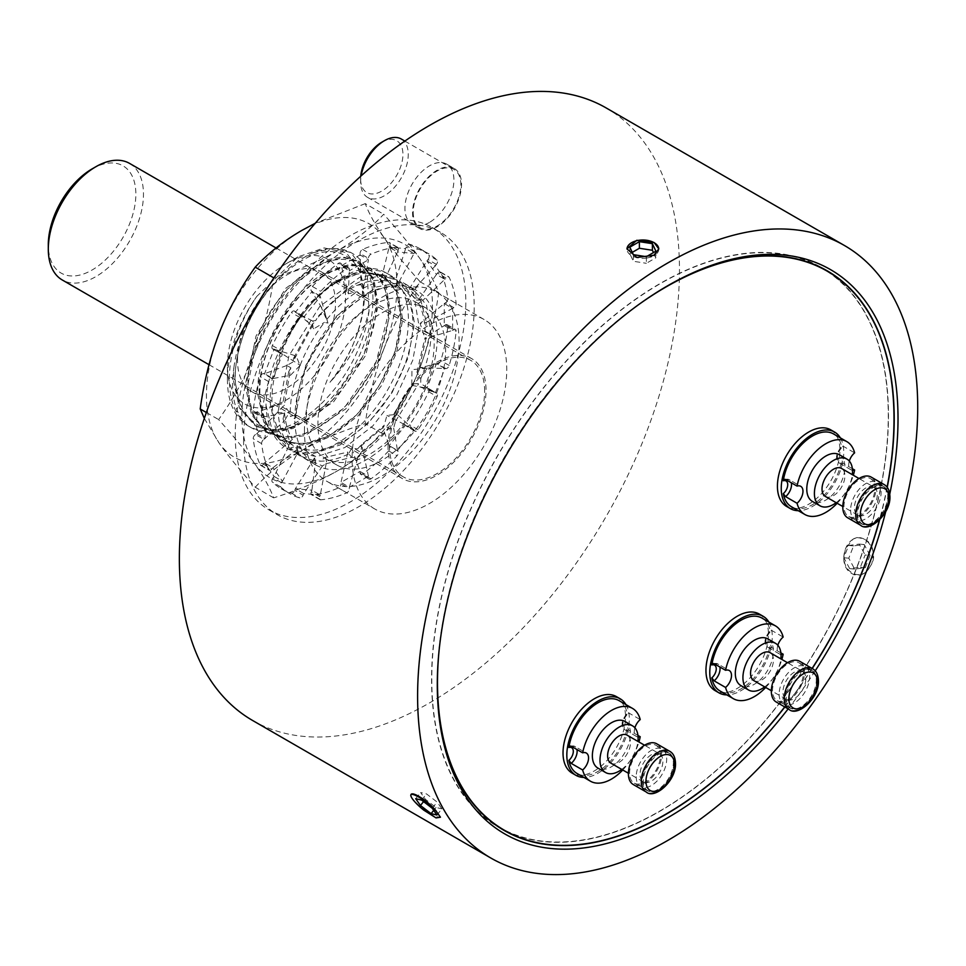 <?xml version="1.0" encoding="UTF-8"?>
<svg xmlns="http://www.w3.org/2000/svg" width="966" height="966" viewBox="0 0 966 966"><rect width="100%" height="100%" fill="white"/><g stroke="black" fill="none" stroke-linecap="round" stroke-linejoin="round"><path stroke-width="0.72" stroke-dasharray="4.83 3.62" d="M227.433 365.788A83.499 48.203 -60 0 1 286.479 263.525A83.499 48.203 -60 0 1 345.526 297.613A83.499 48.203 -60 0 1 286.479 399.876A83.499 48.203 -60 0 1 227.433 365.788L227.433 379.88A100.754 58.165 -60 0 1 256.787 296.381C226.442 340.008 219.898 400.033 244.096 422.142A100.754 58.165 120 0 0 251.353 427.757A100.754 58.165 120 0 0 352.095 369.592A100.754 58.165 120 0 0 352.095 253.249A100.754 58.165 120 0 0 312.863 252.826C293.567 261.895 276.469 277.435 261.569 299.448C243.782 326.58 234.907 353.822 234.943 381.184L240.932 408.92L256.57 426.477L273.318 431.319L292.843 428.542L333.62 401.808L365.571 355.5L378.274 305.473L373.806 278.619L359.702 261.931L344.101 257.753L325.723 261.194L287.216 289.245L257.56 336.868L247.151 388.223L253.128 415.96L268.765 433.517L285.501 438.359L305.039 435.581L345.816 408.847L377.766 362.54L390.469 312.513L386.002 285.658L371.898 268.983L352.783 264.877L330.13 271.712C292.734 289.764 257.161 350.67 259.347 395.263L265.324 423.011L280.961 440.556L303.988 445.326L331 436.632L358.024 415.887L381.039 386.303L396.676 352.457L402.665 319.553L398.209 292.698L384.094 276.022L361.477 272.291L334.695 283.231C353.532 270.758 370.473 267.232 385.531 272.641A100.754 58.165 -60 0 1 387.547 273.716A100.754 58.165 -60 0 1 387.547 390.059A100.754 58.165 -60 0 1 286.793 448.224A100.754 58.165 -60 0 1 265.988 405.309C266.471 382.657 273.354 359.75 286.636 336.566A97.035 56.016 -60 0 1 334.695 283.231M237.491 359.98A69.274 39.992 -60 0 1 267.727 290.271A69.274 39.992 -60 0 1 321.11 271.712A69.274 39.992 -60 0 1 335.456 303.421A69.274 39.992 -60 0 1 305.22 373.13A69.274 39.992 -60 0 1 251.836 391.689A69.274 39.992 -60 0 1 237.491 359.98M312.863 252.826L333.451 248.19L350.875 252.549L367.346 274.73L369.036 310.98C362.516 337.339 349.487 361.103 329.961 382.282C351.322 355.198 362.83 326.979 364.496 297.613L360.185 270.094L346.009 252.585L324.129 247.9L297.902 256.932L256.787 296.381M286.636 336.566L308.118 304.652L334.139 281.698L360.403 271.337L382.56 275.129L396.664 291.804L401.132 318.671L395.142 351.564L379.505 385.41L356.49 414.994L329.466 435.751L302.443 444.432L279.428 439.675L263.79 422.118L257.801 394.37C255.628 349.789 291.189 288.882 328.597 270.83L351.25 263.984L370.352 268.089L384.468 284.765L388.924 311.632L376.221 361.658L344.282 407.966L303.493 434.7L283.968 437.477L267.232 432.635L251.595 415.066L245.606 387.33L256.026 335.987L285.682 288.363L324.178 260.301L342.568 256.859L358.157 261.049L372.272 277.725L376.728 304.592L364.025 354.607L332.087 400.926L291.309 427.648L271.784 430.438L255.036 425.595L239.399 408.026L233.41 380.29L233.917 367.515C230.343 391.001 233.736 409.21 244.096 422.142M329.961 382.282C368.915 336.554 375.351 266.761 343.184 254.746C312.32 238.119 254.022 288.931 239.846 346.939C223.025 403.583 254.312 445.048 298.796 424.002C344.246 406.445 385.675 330.843 374.76 288.943C367.382 245.521 314.638 250.713 279.186 299.303C240.932 346.939 236.67 421.067 272.992 433.444C306.113 449.613 364.52 402.242 381.787 347.168C402.701 290.198 372.659 248.407 329.261 272.859C293.567 290.162 259.274 347.434 259.878 390.928C258.345 437.018 294.497 457.498 333.62 432.72C372.84 410.453 405.43 348.992 400.202 309.796C397.171 268.983 357.625 260.651 321.763 293.676C286.588 323.562 263.295 385.011 274.948 420.331C284.91 458.669 329.841 460.154 366.331 423.917C403.583 389.66 423.386 326.713 407.193 298.011C393.017 267.051 346.939 277.991 315.64 320.615L312.622 320.978L313.926 322.91L292.807 362.093L286.733 365.522L290.838 367.744L284.27 405.213L278.136 411.383L288.919 355.802L319.746 306.391L359.763 277.278L378.877 273.716L395.094 278.075L387.547 273.716M204.333 418.411L219.197 443.165A134.769 77.811 -60 0 1 219.197 333.137A134.769 77.811 120 0 1 301.718 230.476A134.769 77.811 120 0 1 384.251 237.841A134.769 77.811 -60 0 1 384.251 347.881C393.283 324.878 405.285 302.877 420.27 281.891L438.697 292.529C434.845 282.314 428.518 270.903 419.703 258.308A134.769 77.811 120 0 0 337.17 250.931C319.203 261.218 298.023 270.166 273.644 277.785C269.792 305.401 263.464 330.674 254.65 353.604C245.618 376.607 233.615 398.596 218.63 419.582C233.687 436.282 245.702 450.965 254.65 463.632A134.769 77.811 120 0 0 337.17 471.01A134.769 77.811 120 0 0 419.703 368.348A134.769 77.811 120 0 0 419.703 258.308C410.671 245.533 398.668 230.85 383.683 214.259C370.376 228.411 354.872 240.643 337.17 250.931A134.769 77.811 120 0 0 254.65 353.604A134.769 77.811 120 0 0 254.65 463.632C263.501 476.31 269.84 487.721 273.644 497.852C298.168 490.173 319.348 481.225 337.17 471.01C354.981 460.637 370.485 448.405 383.683 434.326C398.741 413.194 410.755 391.206 419.703 368.348C428.554 345.248 434.893 319.975 438.697 292.529M273.644 497.852L255.217 487.214C240.232 470.623 228.23 455.94 219.197 443.165A134.769 77.811 120 0 0 301.718 450.542A134.769 77.811 120 0 0 384.251 347.881C375.436 370.811 369.097 396.084 365.257 423.688L383.683 434.326M233.917 367.515A97.035 56.016 -60 0 1 261.569 299.448M206.362 412.506L218.63 419.582M255.217 487.214C268.524 473.062 284.016 460.83 301.718 450.542C319.698 440.267 340.877 431.307 365.257 423.688M420.27 281.891C405.201 265.203 393.198 250.52 384.251 237.841C375.388 225.163 369.06 213.752 365.257 203.621L383.683 214.259M365.257 203.621L315.266 223.243M385.531 272.641C345.333 248.105 265.759 336.748 270.432 404.694L276.614 433.493L292.819 451.702L316.691 456.628L344.717 447.596L372.743 426.03L396.615 395.299L412.82 360.125L419.015 325.953L414.354 298.047L399.67 280.72L384.577 276.409L381.546 278.123L382.512 276.348C372.864 276.397 362.6 279.633 351.721 286.045L347.011 290.718L346.83 289.16L318.647 315.677L315.64 320.615M265.988 405.309L272.629 432.043L288.242 449.057L312.115 453.984L340.141 444.952L368.167 423.386L392.051 392.655L408.256 357.492L414.438 323.32L409.777 295.403L395.094 278.075M349.366 269.333L349.366 270.782L368.432 259.782L368.432 258.333A3.236 1.872 -60 0 1 370.992 254.227A138.609 80.021 -60 0 1 397.05 247.248A3.236 1.872 -60 0 1 397.775 247.393A3.236 1.872 -60 0 1 398.137 250.363L397.509 251.981L414.016 253.466L414.643 251.836A3.236 1.872 -60 0 1 418.012 249.119A138.609 80.021 -60 0 1 428.204 253.478A138.609 80.021 -60 0 1 437.079 260.132A3.236 1.872 -60 0 1 436.403 264.394L435.316 265.759L441.812 275.008L444.843 279.307L445.93 277.954A3.236 1.872 -60 0 1 448.683 276.783A3.236 1.872 -60 0 1 449.178 277.339A138.609 80.021 -60 0 1 456.157 303.396A3.236 1.872 -60 0 1 453.887 307.671L445.507 302.829L444.251 303.553L444.251 325.566L452.631 330.408L453.887 329.672A3.236 1.872 -60 0 1 455.505 329.515A3.236 1.872 -60 0 1 456.157 331.338A138.609 80.021 -60 0 1 449.178 365.45A3.236 1.872 -60 0 1 445.93 368.589L444.843 368.481L438.335 385.241L435.316 393.041L436.403 393.15A3.236 1.872 -60 0 1 436.874 393.295A3.236 1.872 -60 0 1 437.079 396.628A138.609 80.021 -60 0 1 418.012 429.665A3.236 1.872 -60 0 1 415.006 431.162A3.236 1.872 -60 0 1 414.643 430.824L414.016 429.93L397.509 450.458L398.137 451.351A3.236 1.872 -60 0 1 397.05 455.735A138.609 80.021 -60 0 1 370.992 478.834A3.236 1.872 -60 0 1 369.097 479.184A3.236 1.872 -60 0 1 368.432 477.699L368.432 476.25L349.366 487.25L349.366 488.699A3.236 1.872 -60 0 1 346.806 492.805A138.609 80.021 -60 0 1 320.748 499.784A3.236 1.872 -60 0 1 320.024 499.639A3.236 1.872 -60 0 1 319.661 496.669L320.289 495.051L303.783 493.566L303.155 495.196A3.236 1.872 -60 0 1 299.786 497.913A138.609 80.021 -60 0 1 289.595 493.554A138.609 80.021 -60 0 1 280.72 486.9A3.236 1.872 -60 0 1 281.396 482.638L282.495 481.273L272.955 467.725L271.869 469.078A3.236 1.872 -60 0 1 269.116 470.249A3.236 1.872 -60 0 1 268.62 469.693A138.609 80.021 -60 0 1 261.641 443.635A3.236 1.872 -60 0 1 263.911 439.361L255.519 434.519L256.775 433.794L265.167 438.636L265.167 416.624L263.911 417.36A3.236 1.872 -60 0 1 262.293 417.517A3.236 1.872 -60 0 1 261.641 415.694A138.609 80.021 -60 0 1 268.62 381.582A3.236 1.872 -60 0 1 271.869 378.443L272.955 378.539L282.495 353.979L281.396 353.882A3.236 1.872 -60 0 1 280.925 353.737A3.236 1.872 -60 0 1 280.72 350.404A138.609 80.021 -60 0 1 299.786 317.367A3.236 1.872 -60 0 1 302.793 315.87A3.236 1.872 -60 0 1 303.155 316.208L303.783 317.102L320.289 296.574L319.661 295.681A3.236 1.872 -60 0 1 320.748 291.297A138.609 80.021 -60 0 1 346.806 268.198A3.236 1.872 -60 0 1 348.702 267.848A3.236 1.872 -60 0 1 349.366 269.333L340.986 264.491L348.315 293.797L357.251 291.72L362.19 296.007C326.75 315.592 294.497 372.997 296.502 415.175L290.247 416.141C289.957 400.129 293.229 383.248 300.064 365.486L296.139 355.983L293.543 358.314L292.807 362.093M453.887 307.671L452.631 308.396L452.631 330.408L424.702 338.861L426.187 337.677L424.847 337.979L420.113 323.453L426.332 322.366L424.98 330.94C424.847 319.963 422.673 310.762 418.483 303.348L420.56 299.448L418.918 299.375L409.186 289.088L413.279 290.09L415.561 292.01L416.346 300.04C411.118 292.879 404.15 288.701 395.444 287.494L397.074 281.372L395.577 279.874L384.577 276.409M426.187 337.677L419.256 368.082L416.974 372.248L420.778 378.732L420.741 383.526L412.071 383.888L411.782 385.337L411.975 369.676L428.264 368.034L419.111 367.78M445.93 368.589L436.451 363.651L419.256 368.082M412.096 385.277L394.043 413.581L395.492 421.285L393.669 428.071L389.419 428.361L383.828 425.62L382.741 427.407L383.768 426.887L386.931 415.404L394.068 414.631M383.768 426.887L357.625 448.888L361.513 444.601L383.828 425.62M368.432 477.699L360.04 472.857L360.04 471.408L340.986 482.408L347.869 452.052L348.424 454.02L351.709 448.357L357.625 448.888M348.424 454.02C338.366 458.886 328.802 461.277 319.746 461.18L325.313 457.389L347.869 452.052M319.661 496.669L311.269 491.827L311.897 490.209L295.391 488.724L315.399 456.411L314.022 460.746L315.749 459.707L319.746 461.18M314.022 460.746L300.438 456.097L290.681 447.934L297.117 445.773L315.399 456.411M281.396 482.638L273.016 477.796L274.103 476.431L264.575 462.883L292.384 439.433L288.629 445.338L288.677 446.437L290.681 447.934M288.629 445.338C282.531 436.837 279.053 425.946 278.208 412.663L284.547 412.868L283.062 418.821L284.572 420.693L289.293 412.313L284.27 405.213M278.136 411.383L278.208 412.663M397.074 281.372L407.29 285.115L415.561 292.01M420.56 299.448L426.489 322.692M426.332 322.366L452.631 308.396L444.251 303.553L420.113 323.453M437.538 363.747A3.236 1.872 120 0 0 440.798 360.608A138.609 80.021 120 0 0 447.777 326.496A3.236 1.872 120 0 0 447.125 324.673A3.236 1.872 120 0 0 445.507 324.842L424.847 337.979M283.062 418.821L289.957 442.79L290.078 441.039M297.117 445.773L297.637 452.969L297.443 449.142L289.957 442.79M297.105 452.595L305.014 458.741L315.097 462.726L314.107 458.608M325.313 457.389L326.58 461.362L325.747 463.825L322.475 465.95L315.097 462.726M325.747 463.825L351.527 457.353L347.784 452.366M361.513 444.601L361.139 452.197L357.698 458.234L351.527 457.353M361.139 452.197L389.419 428.361M395.492 421.285L418.52 383.973M420.778 378.732C426.767 364.085 430.184 350.066 431.053 336.663M424.98 330.94L431.138 334.912L431.669 336.542M431.138 334.912L426.549 305.099L411.866 287.759L395.649 283.4L376.535 286.962L336.518 316.075L305.691 365.486L294.823 418.785A100.754 58.165 120 0 0 315.689 464.912A100.754 58.165 120 0 0 393.331 437.912A100.754 58.165 120 0 0 437.308 336.518A100.754 58.165 -60 0 0 416.443 290.404L411.866 287.759M296.502 415.175L294.823 418.785L290.247 416.141M290.838 367.744L288.749 371.681L290.5 375.243L300.064 365.486M288.749 371.681L282.748 403.812M277.749 412.071L256.775 433.794L256.775 411.782L265.167 416.624L289.293 412.313M263.911 439.361L284.572 420.693M271.869 378.443L263.489 373.6A3.236 1.872 120 0 0 260.24 376.74A138.609 80.021 120 0 0 253.249 410.852A3.236 1.872 120 0 0 253.901 412.675A3.236 1.872 120 0 0 255.519 412.518L283.074 403.353M243.589 440.085A163.061 94.149 120 0 0 277.363 514.733A163.061 94.149 120 0 0 403.027 471.046A163.061 94.149 120 0 0 474.209 306.947A163.061 94.149 120 0 0 440.436 232.299A163.061 94.149 120 0 0 314.771 275.986A163.061 94.149 120 0 0 243.589 440.085M235.209 435.243A163.061 94.149 120 0 0 268.983 509.891A163.061 94.149 120 0 0 394.635 466.204A163.061 94.149 120 0 0 465.817 302.104A163.061 94.149 120 0 0 432.043 227.457A163.061 94.149 120 0 0 306.391 271.144A163.061 94.149 120 0 0 235.209 435.243M414.643 430.824L406.263 425.982A3.236 1.872 120 0 0 406.626 426.32A3.236 1.872 120 0 0 409.62 424.823A138.609 80.021 120 0 0 428.699 391.785A3.236 1.872 120 0 0 428.481 388.453A3.236 1.872 120 0 0 428.01 388.308L436.403 393.15M406.263 425.982L405.635 425.088L389.129 445.616L398.137 451.351M360.04 472.857A3.236 1.872 120 0 0 360.716 474.342A3.236 1.872 120 0 0 362.612 473.992A138.609 80.021 120 0 0 388.67 450.893A3.236 1.872 120 0 0 389.757 446.509M357.698 458.234L349.366 487.25L340.986 482.408L340.986 483.857L349.366 488.699M311.269 491.827A3.236 1.872 120 0 0 311.632 494.797A3.236 1.872 120 0 0 312.356 494.942A138.609 80.021 120 0 0 338.414 487.963A3.236 1.872 120 0 0 340.986 483.857M322.475 465.95L303.783 493.566L295.391 488.724L294.763 490.354L303.155 495.196M273.016 477.796A3.236 1.872 120 0 0 272.34 482.058A138.609 80.021 120 0 0 281.215 488.711A138.609 80.021 120 0 0 291.406 493.071A3.236 1.872 120 0 0 294.763 490.354M297.443 449.142L272.955 467.725L264.575 462.883L263.489 464.235L271.869 469.078M255.519 434.519A3.236 1.872 120 0 0 253.249 438.793A138.609 80.021 120 0 0 260.24 464.851A3.236 1.872 120 0 0 260.723 465.407A3.236 1.872 120 0 0 263.489 464.235M263.489 373.6L264.575 373.709L267.606 365.897L274.103 349.149L273.016 349.04L281.396 353.882M303.155 316.208L294.763 311.366A3.236 1.872 120 0 0 294.401 311.04A3.236 1.872 120 0 0 291.406 312.525A138.609 80.021 120 0 0 272.34 345.562A3.236 1.872 120 0 0 272.545 348.895A3.236 1.872 120 0 0 273.016 349.04M294.763 311.366L295.391 312.26L300.643 305.739L311.897 291.732L311.269 290.838L319.661 295.681M340.986 264.491A3.236 1.872 120 0 0 340.31 263.006A3.236 1.872 120 0 0 338.414 263.356A138.609 80.021 120 0 0 312.356 286.455A3.236 1.872 120 0 0 311.269 290.838M348.315 293.797L349.366 270.782L340.986 265.94L360.04 254.939L360.04 253.49L368.432 258.333M398.137 250.363L389.757 245.521A3.236 1.872 120 0 0 389.395 242.551A3.236 1.872 120 0 0 388.67 242.406A138.609 80.021 120 0 0 362.612 249.385A3.236 1.872 120 0 0 360.04 253.49M389.757 245.521L389.129 247.151L405.635 248.624L406.263 246.994L414.643 251.836M436.403 264.394L428.01 259.564A3.236 1.872 120 0 0 428.699 255.29A138.609 80.021 120 0 0 419.812 248.636A138.609 80.021 120 0 0 409.62 244.277A3.236 1.872 120 0 0 406.263 246.994M428.01 259.564L426.924 260.917L436.451 274.465L437.538 273.112L445.93 277.954M445.507 302.829A3.236 1.872 120 0 0 447.777 298.554A138.609 80.021 120 0 0 440.798 272.497A3.236 1.872 120 0 0 440.303 271.941A3.236 1.872 120 0 0 437.538 273.112M428.264 368.034L444.843 368.481L436.451 363.651L426.924 388.211L428.01 388.308M406.988 425.861L414.016 429.93L395.142 412.482M404.259 424.376L386.931 415.404M393.669 428.071L397.509 450.458L389.129 445.616L382.741 427.407M351.709 448.357L360.04 471.408L368.432 476.25L361.61 444.698M315.749 459.707L311.897 490.209L320.289 495.051L326.58 461.362M288.677 446.437L274.103 476.431L282.495 481.273L297.637 452.969M284.547 412.868C285.393 423.289 288.001 432.152 292.384 439.433M394.043 413.581L412.071 383.888M419.739 386.847L433.963 392.268L426.924 388.211L411.782 385.337M433.963 392.268L420.741 383.526M416.974 372.248L424.702 338.861M286.733 365.522L264.575 373.709L272.955 378.539L290.5 375.243M281.142 353.206L274.103 349.149L296.139 355.983M300.172 365.22C306.27 349.68 314.361 335.407 324.431 322.39L327.957 323.067L324.697 312.549L318.647 315.677M313.926 322.91L312.272 324.117L313.829 328.79L324.431 322.39M312.272 324.117L293.543 358.314M312.622 320.978L295.391 312.26L303.783 317.102L313.829 328.79M320.579 305.86L327.619 321.907L320.289 296.574L311.897 291.732L324.697 312.549M326.834 319.372C336.373 307.743 346.516 298.53 357.251 291.72M362.19 296.007L368.432 259.782L360.04 254.939L361.091 284.692L351.721 286.045M362.395 295.837L362.54 288.641L361.091 284.692M362.54 288.641C372.369 283.364 381.642 280.732 390.373 280.756L393.452 287.288C383.84 286.624 373.48 289.498 362.347 295.91M382.512 276.348L384.722 279.633L390.373 280.756M381.546 278.123L389.129 247.151L397.509 251.981L384.722 279.633M393.452 287.288L396.954 285.827L414.016 253.466L405.635 248.624L395.577 279.874M396.954 285.827L395.444 287.494M416.346 300.04L422.903 300.305L418.483 303.348M418.918 299.375L436.451 274.465L444.843 279.307L422.903 300.305M409.186 289.088L426.924 260.917L435.316 265.759L413.279 290.09M283.787 354.824L300.354 365.414M327.619 321.907L327.957 323.067M294.823 418.785A100.754 58.165 -60 0 1 338.8 317.391A100.754 58.165 -60 0 1 416.443 290.404M306.488 416.974A90.297 52.128 -60 0 1 345.9 326.11A90.297 52.128 -60 0 1 415.477 301.923A90.297 52.128 -60 0 1 434.181 343.256A90.297 52.128 120 0 1 394.768 434.12A90.297 52.128 120 0 1 325.192 458.319A90.297 52.128 120 0 1 306.488 416.974M426.912 308.528A90.297 52.128 -60 0 0 357.335 332.715A90.297 52.128 -60 0 0 317.923 423.579A90.297 52.128 120 0 0 336.627 464.912A90.297 52.128 120 0 0 406.203 440.725A90.297 52.128 120 0 0 445.616 349.861A90.297 52.128 -60 0 0 426.912 308.528L415.477 301.923M304.435 431.367A109.375 63.152 -60 0 1 352.167 321.304A109.375 63.152 -60 0 1 436.463 291.998A109.375 63.152 -60 0 1 459.116 342.073A109.375 63.152 -60 0 1 411.371 452.136A109.375 63.152 -60 0 1 327.088 481.442A109.375 63.152 -60 0 1 304.435 431.367M374.723 508.949A109.375 63.152 120 0 1 352.071 458.886A109.375 63.152 -60 0 1 399.815 348.811A109.375 63.152 -60 0 1 484.099 319.505A109.375 63.152 -60 0 1 506.752 369.58A109.375 63.152 120 0 1 459.019 479.643A109.375 63.152 120 0 1 374.723 508.949L327.088 481.442M252.609 720.479A353.628 204.164 120 0 0 525.106 625.739A353.628 204.164 120 0 0 679.472 269.864A353.628 204.164 -60 0 0 606.225 107.975M429.411 222.434A34.631 19.996 -60 0 1 412.096 224.148A34.631 19.996 -60 0 1 406.795 196.4A34.631 19.996 -60 0 1 429.411 165.874A34.631 19.996 -60 0 1 446.739 164.16A34.631 19.996 -60 0 1 452.04 191.92A34.631 19.996 -60 0 1 429.411 222.434M410.948 796.165L412.41 798.822L420.101 806.743L434.688 816.596L440.424 817.164M869.376 567.803C861.455 581.641 842.714 574.818 843.825 556.79L845.516 548.773L852.93 539.221C865.379 531.904 878.565 551.188 871.743 563.927L869.062 568.274C861.237 581.665 841.978 572.681 844.043 554.713A19.67 15.516 95.1 0 1 845.516 548.773A19.67 15.516 95.1 0 1 856.878 537.579C870.813 538.883 875.776 547.662 871.743 563.927L869.062 568.274M889.771 494.073A325.784 188.092 -60 0 1 885.713 511.642M815.195 670.863A325.784 188.092 -60 0 1 788.159 708.899M437.284 684.773L437.284 682.564A323.091 186.535 -60 0 1 665.743 286.878A323.091 186.535 -60 0 1 666.697 286.322M887.247 487.383A323.091 186.535 -60 0 1 879.652 519.817M812.237 668.52A323.091 186.535 -60 0 1 784.863 707.003M437.284 683.662A323.091 186.535 -60 0 1 437.284 682.564M828.466 271.905A323.091 186.535 -60 0 1 888.478 415.477A323.091 186.535 -60 0 1 752.031 735.706A323.091 186.535 -60 0 1 505.689 830.977M501.366 828.78A323.091 186.535 -60 0 1 498.48 827.174A323.091 186.535 -60 0 1 431.573 679.267A323.091 186.535 -60 0 1 572.596 354.124A323.091 186.535 -60 0 1 821.571 267.57A323.091 186.535 -60 0 1 824.396 269.26M498.637 826.92A322.789 186.366 120 0 0 747.37 740.439A322.789 186.366 120 0 0 888.273 415.597A322.789 186.366 120 0 0 821.426 267.824M820.086 267.063A322.789 186.366 120 0 0 571.812 355.222A322.789 186.366 120 0 0 431.778 679.146A322.789 186.366 120 0 0 497.309 826.135M639.903 303.735A322.789 186.366 120 0 0 438.962 651.76M887.09 487.178A322.789 186.366 -60 0 1 879.386 520.07M812.092 668.436A322.789 186.366 -60 0 1 784.718 706.907M830.784 429.87A44.207 25.527 -60 0 1 839.937 450.096A44.207 25.527 -60 0 1 820.641 494.58A44.207 25.527 -60 0 1 786.578 506.425M759.312 614.062A44.207 25.527 -60 0 1 768.465 634.3A44.207 25.527 -60 0 1 749.181 678.784A44.207 25.527 -60 0 1 715.118 690.63M616.38 696.595A44.207 25.527 -60 0 1 625.533 716.832A44.207 25.527 -60 0 1 606.237 761.317A44.207 25.527 -60 0 1 572.174 773.15M840.335 437.864A44.207 25.527 -60 0 1 843.753 452.305A44.207 25.527 120 0 1 798.29 510.7M852.362 468.703L843.185 463.402L841.7 459.913A42.045 24.271 -60 0 1 821.233 498.106A42.045 24.271 -60 0 1 791.468 506.764M833.525 433.927A42.045 24.271 -60 0 1 841.7 447.053L843.185 446.244L854.62 452.849M843.185 463.402A10.783 6.219 -60 0 1 839.502 463.173C834.829 459.623 835.626 453.923 841.893 446.075L841.7 447.053A8.09 4.673 -60 0 0 837.268 456.037A8.09 4.673 -60 0 0 841.7 459.913M837.16 503.262A42.045 24.271 120 0 0 853.328 475.248M849.307 461.072A10.783 6.219 120 0 0 850.937 469.778A10.783 6.219 120 0 0 852.495 470.261M839.309 454.708A26.951 15.565 -60 0 1 844.9 467.049A26.951 15.565 -60 0 1 833.127 494.169A26.951 15.565 -60 0 1 812.358 501.39M836.158 502.682A26.951 15.565 120 0 0 852.326 474.668M825.375 496.452A16.168 9.334 120 0 0 837.836 492.117A16.168 9.334 120 0 0 844.9 475.852A16.168 9.334 -60 0 0 841.543 468.45M873.94 487.154A16.168 9.334 -60 0 0 861.479 491.489A16.168 9.334 -60 0 0 854.427 507.754A16.168 9.334 120 0 0 857.772 515.156A16.168 9.334 120 0 0 870.233 510.833A16.168 9.334 120 0 0 877.297 494.556A16.168 9.334 -60 0 0 873.94 487.154L858.979 478.508M850.611 509.963A21.566 12.449 120 0 0 855.079 519.829A21.566 12.449 120 0 0 871.694 514.057A21.566 12.449 120 0 0 881.113 492.358A21.566 12.449 -60 0 0 876.645 482.481A21.566 12.449 -60 0 0 860.03 488.265A21.566 12.449 -60 0 0 850.611 509.963M888.225 496.464A21.566 12.449 -60 0 1 868.506 524.671A21.566 12.449 -60 0 1 862.191 523.934A21.566 12.449 -60 0 1 857.723 514.069A21.566 12.449 -60 0 1 867.142 492.37A21.566 12.449 -60 0 1 883.757 486.586A21.566 12.449 -60 0 1 887.549 491.694A21.566 12.449 -60 0 1 888.225 496.464M874.858 488.518A21.832 12.606 120 0 0 870.33 478.532A21.832 12.606 120 0 0 853.509 484.377A21.832 12.606 120 0 0 843.982 506.353A21.832 12.606 -60 0 0 848.498 516.339A21.832 12.606 -60 0 0 865.331 510.495A21.832 12.606 -60 0 0 874.858 488.518M871.175 477.083A23.498 13.572 120 0 1 876.041 487.842A23.498 13.572 -60 0 1 865.778 511.497A23.498 13.572 -60 0 1 847.665 517.788M768.864 622.068A44.207 25.527 -60 0 1 772.281 636.509A44.207 25.527 120 0 1 726.818 694.904M780.89 652.907L771.725 647.606L770.228 644.117A42.045 24.271 -60 0 1 749.773 682.31A42.045 24.271 -60 0 1 720.008 690.968M762.053 618.131A42.045 24.271 -60 0 1 770.228 631.257L771.725 630.448L783.16 637.053M771.725 647.606A10.783 6.219 -60 0 1 768.03 647.377C763.357 643.827 764.154 638.128 770.421 630.279L770.228 631.257A8.09 4.673 -60 0 0 765.797 640.241A8.09 4.673 -60 0 0 770.228 644.117M765.688 687.466A42.045 24.271 120 0 0 781.856 659.452M777.835 645.276A10.783 6.219 120 0 0 779.465 653.982A10.783 6.219 120 0 0 781.023 654.465M767.849 638.912A26.951 15.565 -60 0 1 773.428 651.253A26.951 15.565 -60 0 1 761.655 678.373A26.951 15.565 -60 0 1 740.886 685.594M764.686 686.886A26.951 15.565 120 0 0 780.854 658.872M753.903 680.656A16.168 9.334 120 0 0 766.364 676.321A16.168 9.334 120 0 0 773.428 660.056A16.168 9.334 -60 0 0 770.071 652.654M802.48 671.358A16.168 9.334 -60 0 0 790.019 675.681A16.168 9.334 -60 0 0 782.955 691.958A16.168 9.334 120 0 0 786.3 699.36A16.168 9.334 120 0 0 798.761 695.037A16.168 9.334 120 0 0 805.825 678.76A16.168 9.334 -60 0 0 802.48 671.358L787.507 662.712M779.139 694.168A21.566 12.449 120 0 0 783.607 704.033A21.566 12.449 120 0 0 800.222 698.261A21.566 12.449 120 0 0 809.641 676.562A21.566 12.449 -60 0 0 805.173 666.685A21.566 12.449 -60 0 0 788.558 672.457A21.566 12.449 -60 0 0 779.139 694.168M816.753 680.668A21.566 12.449 -60 0 1 797.035 708.875A21.566 12.449 -60 0 1 790.719 708.138A21.566 12.449 -60 0 1 786.252 698.273A21.566 12.449 -60 0 1 795.67 676.574A21.566 12.449 -60 0 1 812.285 670.79A21.566 12.449 -60 0 1 816.077 675.898A21.566 12.449 -60 0 1 816.753 680.668M803.386 672.722A21.832 12.606 120 0 0 798.87 662.736A21.832 12.606 120 0 0 782.037 668.581A21.832 12.606 120 0 0 772.51 690.557A21.832 12.606 -60 0 0 777.038 700.543A21.832 12.606 -60 0 0 793.859 694.699A21.832 12.606 -60 0 0 803.386 672.722M799.703 661.287A23.498 13.572 120 0 1 804.569 672.046A23.498 13.572 -60 0 1 794.306 695.701A23.498 13.572 -60 0 1 776.193 701.992M625.932 704.6A44.207 25.527 -60 0 1 629.337 719.03A44.207 25.527 120 0 1 583.887 777.425M637.946 735.428L628.781 730.139L627.296 726.649A42.045 24.271 -60 0 1 606.829 764.843A42.045 24.271 -60 0 1 577.064 773.488M619.109 700.664A42.045 24.271 -60 0 1 627.296 713.777L628.781 712.98L640.217 719.573M628.781 730.139A10.783 6.219 -60 0 1 625.099 729.91C620.413 726.36 621.21 720.66 627.477 712.799L627.296 713.777A8.09 4.673 -60 0 0 622.865 722.773A8.09 4.673 -60 0 0 627.296 726.649M622.744 769.987A42.045 24.271 120 0 0 638.924 741.973M634.891 727.809A10.783 6.219 120 0 0 636.534 736.515A10.783 6.219 120 0 0 638.079 736.998M624.905 721.433A26.951 15.565 -60 0 1 630.484 733.774A26.951 15.565 -60 0 1 618.723 760.894A26.951 15.565 -60 0 1 597.954 768.115M621.742 769.407A26.951 15.565 120 0 0 637.922 741.393M610.959 763.188A16.168 9.334 120 0 0 623.432 758.853A16.168 9.334 120 0 0 630.484 742.576A16.168 9.334 -60 0 0 627.139 735.174M659.537 753.878A16.168 9.334 -60 0 0 647.075 758.213A16.168 9.334 -60 0 0 640.011 774.49A16.168 9.334 120 0 0 643.368 781.892A16.168 9.334 120 0 0 655.829 777.558A16.168 9.334 120 0 0 662.881 761.28A16.168 9.334 -60 0 0 659.537 753.878L644.563 745.233M636.208 776.688A21.566 12.449 120 0 0 640.663 786.553A21.566 12.449 120 0 0 657.291 780.782A21.566 12.449 120 0 0 666.697 759.083A21.566 12.449 -60 0 0 662.229 749.205A21.566 12.449 -60 0 0 645.614 754.989A21.566 12.449 -60 0 0 636.208 776.688M673.809 763.188A21.566 12.449 -60 0 1 654.103 791.408A21.566 12.449 -60 0 1 647.775 790.659A21.566 12.449 -60 0 1 643.32 780.794A21.566 12.449 -60 0 1 652.726 759.095A21.566 12.449 -60 0 1 669.341 753.323A21.566 12.449 -60 0 1 673.145 758.419A21.566 12.449 -60 0 1 673.809 763.188M660.442 755.255A21.832 12.606 120 0 0 655.926 745.257A21.832 12.606 120 0 0 639.106 751.113A21.832 12.606 120 0 0 629.566 773.078A21.832 12.606 -60 0 0 634.094 783.076A21.832 12.606 -60 0 0 650.915 777.219A21.832 12.606 -60 0 0 660.442 755.255M656.759 743.808A23.498 13.572 120 0 1 661.625 754.567A23.498 13.572 -60 0 1 651.374 778.222A23.498 13.572 -60 0 1 633.261 784.525M647.099 258.019L654.767 256.038L654.115 255.229L647.099 258.019A15.903 9.177 180 0 1 626.97 249.168A15.903 9.177 180 0 1 626.97 249.023M658.776 249.023A15.903 9.177 180 0 1 658.776 249.168A15.903 9.177 180 0 1 654.115 255.664L654.767 256.038M646.363 256.69L646.363 263.295L655.89 257.789L653.475 252.585M655.89 251.184L655.89 257.789M633.346 254.674L633.346 261.279L646.363 263.295M629.856 247.163L629.856 253.756L633.346 261.279M632.271 252.368L629.856 253.756M423.772 810.148L420.101 806.743M436.958 815.014L441.909 808.856L437.151 802.07L426.513 793.919L420.645 792.543L425.402 799.317L436.04 807.479L441.909 808.856M432.2 808.228L437.151 802.07M433.71 810.377L436.04 807.479M423.567 801.611L425.402 799.317M415.694 798.701L420.645 792.543M421.562 800.077L426.513 793.919M843.825 556.79L844.043 554.713M870.064 555.438L865.295 567.718L854.656 569.095L848.788 558.191L853.558 545.911L864.184 544.534L870.064 555.438L865.101 554.991L860.344 567.271L849.706 568.648L843.837 557.744L848.607 545.464L859.233 544.087L865.101 554.991M856.878 537.579L852.93 539.221M865.295 567.718L860.344 567.271M864.184 544.534L859.233 544.087M853.558 545.911L848.607 545.464M848.788 558.191L843.837 557.744M854.656 569.095L849.706 568.648M454.358 168.567A34.631 19.996 120 0 1 459.671 196.315A34.631 19.996 120 0 1 437.043 226.841A34.631 19.996 -60 0 1 419.727 228.556A34.631 19.996 -60 0 1 414.414 200.795A34.631 19.996 -60 0 1 437.043 170.282A34.631 19.996 120 0 1 454.358 168.567L446.739 164.16M413.219 212.315A33.689 19.453 120 0 0 420.198 227.734A33.689 19.453 120 0 0 446.159 218.714A33.689 19.453 120 0 0 460.867 184.808A33.689 19.453 120 0 0 453.887 169.376A33.689 19.453 120 0 0 427.926 178.408A33.689 19.453 120 0 0 413.219 212.315M401.288 139.007A33.689 19.453 -60 0 1 408.256 154.439A33.689 19.453 -60 0 1 393.56 188.346A33.689 19.453 -60 0 1 367.587 197.366A33.689 19.453 -60 0 1 360.62 181.946L360.62 181.946A33.689 19.453 -60 0 1 361.139 175.884M381.775 142.219A29.922 17.267 -60 0 1 402.931 154.439A29.922 17.267 -60 0 1 381.775 191.075A29.922 17.267 -60 0 1 360.62 178.867L360.62 181.946L360.62 178.867A29.922 17.267 -60 0 1 360.729 176.259M369.036 310.98A100.754 58.165 -60 0 1 320.688 404.271A100.754 58.165 -60 0 1 248.298 425.994A100.754 58.165 -60 0 1 227.433 379.88M388.054 446.908A69.274 39.992 -60 0 1 418.29 377.199A69.274 39.992 -60 0 1 471.674 358.64A69.274 39.992 -60 0 1 486.019 390.349A69.274 39.992 -60 0 1 455.783 460.058A69.274 39.992 -60 0 1 402.411 478.617A69.274 39.992 -60 0 1 388.054 446.908M484.63 391.158A67.306 38.857 120 0 0 470.696 360.342A67.306 38.857 120 0 0 418.833 378.37A67.306 38.857 120 0 0 389.455 446.111A67.306 38.857 120 0 0 403.39 476.914A67.306 38.857 120 0 0 455.252 458.886A67.306 38.857 120 0 0 484.63 391.158M129.541 163.387A67.306 38.857 -60 0 1 143.475 194.19A67.306 38.857 -60 0 1 114.097 261.919A67.306 38.857 -60 0 1 62.235 279.959M92.072 168.917A61.909 35.742 -60 0 1 135.856 194.19A61.909 35.742 -60 0 1 92.072 270.021A61.909 35.742 -60 0 1 48.3 244.748M330.13 271.712L329.261 272.859L328.597 270.83M255.519 412.518L263.911 417.36M253.249 410.852L261.641 415.694M268.62 381.582L260.24 376.74M418.012 429.665L409.62 424.823M428.699 391.785L437.079 396.628M260.24 464.851L268.62 469.693M261.641 443.635L253.249 438.793M280.72 486.9L272.34 482.058M291.406 493.071L299.786 497.913M449.178 365.45L440.798 360.608M447.777 326.496L456.157 331.338M445.507 324.842L453.887 329.672M388.67 450.893L397.05 455.735M370.992 478.834L362.612 473.992M338.414 487.963L346.806 492.805M320.748 499.784L312.356 494.942M456.157 303.396L447.777 298.554M440.798 272.497L449.178 277.339M272.34 345.562L280.72 350.404M299.786 317.367L291.406 312.525M312.356 286.455L320.748 291.297M346.806 268.198L338.414 263.356M362.612 249.385L370.992 254.227M397.05 247.248L388.67 242.406M785.612 479.486A10.783 6.219 -60 0 1 789.294 479.716A10.783 6.219 -60 0 1 791.335 482.795M850.937 469.778L839.502 463.173A10.783 6.219 -60 0 1 837.57 455.638A10.783 6.219 -60 0 1 843.185 446.244M887.549 491.694L883.262 485.995A21.832 12.606 120 0 1 887.778 495.981A21.832 12.606 -60 0 1 878.251 517.957A21.832 12.606 -60 0 1 861.418 523.801A21.832 12.606 -60 0 1 856.902 513.815A21.832 12.606 120 0 1 866.43 491.839A21.832 12.606 120 0 1 883.262 485.995L870.33 478.532M884.095 484.546A23.498 13.572 120 0 1 888.962 495.304A23.498 13.572 -60 0 1 878.698 518.959A23.498 13.572 -60 0 1 860.585 525.25M714.14 663.69A10.783 6.219 -60 0 1 717.823 663.92A10.783 6.219 -60 0 1 719.863 666.999M779.465 653.982L768.03 647.377A10.783 6.219 -60 0 1 766.098 639.842A10.783 6.219 -60 0 1 771.725 630.448M816.077 675.898L811.79 670.199A21.832 12.606 120 0 1 816.306 680.185A21.832 12.606 -60 0 1 806.779 702.161A21.832 12.606 -60 0 1 789.959 708.006A21.832 12.606 -60 0 1 785.43 698.007A21.832 12.606 120 0 1 794.958 676.043A21.832 12.606 120 0 1 811.79 670.199L798.87 662.736M812.623 668.75A23.498 13.572 120 0 1 817.49 679.509A23.498 13.572 -60 0 1 807.226 703.163A23.498 13.572 -60 0 1 789.113 709.455M571.208 746.211A10.783 6.219 -60 0 1 574.891 746.44A10.783 6.219 -60 0 1 576.931 749.519M636.534 736.515L625.099 729.91A10.783 6.219 -60 0 1 623.155 722.375A10.783 6.219 -60 0 1 628.781 712.98M673.145 758.419L668.846 752.719A21.832 12.606 120 0 1 673.362 762.717A21.832 12.606 -60 0 1 663.835 784.682A21.832 12.606 -60 0 1 647.015 790.538A21.832 12.606 -60 0 1 642.487 780.54A21.832 12.606 120 0 1 652.026 758.564A21.832 12.606 120 0 1 668.846 752.719L655.926 745.257M669.68 751.27A23.498 13.572 120 0 1 674.546 762.029A23.498 13.572 -60 0 1 664.294 785.684A23.498 13.572 -60 0 1 646.182 791.975M437.079 260.132L428.699 255.29M409.62 244.277L418.012 249.119M286.479 263.525L297.902 256.932M288.242 449.057L286.793 448.224M279.428 439.675L280.961 440.556M382.56 275.129L384.094 276.022M407.29 285.115L399.67 280.72M300.438 456.109L292.819 451.702M315.689 464.912L305.014 458.741M253.901 412.675L262.293 417.517M268.983 509.891L277.363 514.733M432.043 227.457L440.436 232.299M415.006 431.162L406.626 426.32M260.723 465.407L269.116 470.249M281.215 488.711L289.595 493.554M447.125 324.673L455.505 329.515M428.481 388.453L436.874 393.295M369.097 479.184L360.716 474.342M320.024 499.639L311.632 494.797M308.552 322.656L296.743 313.044M346.661 289.257L346.903 290.343M440.303 271.941L448.683 276.783M272.545 348.895L280.925 353.737M302.793 315.87L294.401 311.04M348.702 267.848L340.31 263.006M397.775 247.393L389.395 242.551M336.627 464.912L325.192 458.319M484.099 319.505L436.463 291.998M665.743 286.878L667.651 285.767M504.204 830.47L498.48 827.174M827.282 270.866L821.571 267.57M784.38 479.305L789.294 479.716L800.729 486.321M857.772 515.156L842.811 506.522M862.191 523.934L855.079 519.829M868.506 524.671L861.418 523.801L848.498 516.339M883.757 486.586L876.645 482.481M712.908 663.509L717.823 663.92L729.27 670.525M786.3 699.36L771.339 690.726M790.719 708.138L783.607 704.033M797.035 708.875L789.959 708.006L777.038 700.543M812.285 670.79L805.173 666.685M569.964 746.042L574.891 746.44L586.326 753.045M643.368 781.892L628.395 773.247M647.775 790.659L640.663 786.553M654.103 791.408L647.015 790.538L634.094 783.076M669.341 753.323L662.229 749.205M419.727 228.556L412.096 224.148M367.587 197.366L420.198 227.734M404.851 141.072L453.887 169.376M419.812 248.636L428.204 253.478M255.036 425.595L256.57 426.477M358.157 261.049L359.702 261.931M267.232 432.635L268.765 433.517M370.352 268.089L371.898 268.983M352.095 253.249L350.875 252.549M251.353 427.757L248.298 425.994M471.674 358.64L321.11 271.712M402.411 478.617L251.836 391.689M276.059 247.972L470.696 360.342M209.006 364.689L403.39 476.914"/><path stroke-width="1.45" d="M315.266 223.243L301.718 230.476C283.919 240.848 268.415 253.068 255.217 267.147C240.148 288.279 228.145 310.279 219.197 333.137C210.334 356.237 204.007 381.51 200.204 408.944L204.333 418.411M255.217 267.147L273.644 277.785L273.547 278.45M200.204 408.944L206.362 412.506M179.362 558.59A353.628 204.164 120 0 0 252.609 720.479L490.837 858.025A353.628 204.164 120 0 0 763.345 763.285A353.628 204.164 120 0 0 917.7 407.41A353.628 204.164 -60 0 0 844.465 245.521L606.225 107.975A353.628 204.164 -60 0 0 333.729 202.715A353.628 204.164 -60 0 0 179.362 558.59M844.465 245.521A353.628 204.164 -60 0 0 571.957 340.261A353.628 204.164 -60 0 0 417.602 696.136A353.628 204.164 120 0 0 490.837 858.025M436.318 811.186C428.928 801.538 410.526 789.56 410.84 795.416L410.948 796.165A19.67 4.154 -141.2 0 0 412.41 798.822A19.67 4.154 -141.2 0 0 423.772 810.148L436.052 817.912L440.436 817.224L435.956 810.836C428.143 801.526 408.884 789.838 410.948 796.165L410.84 795.416M440.424 817.164L435.956 810.836M654.115 255.229L658.776 248.878L654.115 242.538L636.787 240.292L626.97 248.878L636.836 257.475L654.115 255.229M788.159 708.899A325.784 188.092 -60 0 1 555.16 848.848A325.784 188.092 -60 0 1 437.284 684.773A325.784 188.092 -60 0 1 667.651 285.767A325.784 188.092 -60 0 1 898.018 418.773A325.784 188.092 -60 0 1 889.771 494.073M885.713 511.642A325.784 188.092 -60 0 1 815.195 670.863M666.697 286.322A323.091 186.535 -60 0 1 827.282 270.866A323.091 186.535 -60 0 1 894.202 418.773A323.091 186.535 -60 0 1 887.247 487.383M879.652 519.817A323.091 186.535 -60 0 1 812.237 668.52M784.863 707.003A323.091 186.535 -60 0 1 504.204 830.47A323.091 186.535 -60 0 1 437.284 683.662M505.689 830.977A323.091 186.535 -60 0 1 501.366 828.78M824.396 269.26A323.091 186.535 -60 0 1 828.466 271.905M887.09 487.178A322.789 186.366 -60 0 0 893.997 418.894A322.789 186.366 120 0 0 827.138 271.132L821.426 267.824A322.789 186.366 120 0 0 820.086 267.063M497.309 826.135A322.789 186.366 120 0 0 498.637 826.92L504.349 830.217A322.789 186.366 -60 0 1 437.501 682.443A322.789 186.366 120 0 1 438.962 651.76M827.138 271.132A322.789 186.366 120 0 0 639.903 303.735M879.386 520.07A322.789 186.366 -60 0 1 812.092 668.436M784.718 706.907A322.789 186.366 -60 0 1 504.349 830.217M834.6 432.068A44.207 25.527 -60 0 0 800.536 443.913A44.207 25.527 -60 0 0 781.24 488.398A44.207 25.527 120 0 0 790.393 508.623L786.578 506.425A44.207 25.527 -60 0 1 777.425 486.188A44.207 25.527 -60 0 1 796.721 441.704A44.207 25.527 -60 0 1 830.784 429.87L834.6 432.068A44.207 25.527 -60 0 1 840.335 437.864M763.128 616.272A44.207 25.527 -60 0 0 729.064 628.105A44.207 25.527 -60 0 0 709.768 672.59A44.207 25.527 120 0 0 718.921 692.827L715.118 690.63A44.207 25.527 -60 0 1 705.953 670.392A44.207 25.527 -60 0 1 725.249 625.908A44.207 25.527 -60 0 1 759.312 614.062L763.128 616.272A44.207 25.527 -60 0 1 768.864 622.068M620.184 698.792A44.207 25.527 -60 0 0 586.12 710.638A44.207 25.527 -60 0 0 566.825 755.122A44.207 25.527 120 0 0 575.99 775.36L572.174 773.15A44.207 25.527 -60 0 1 563.021 752.925A44.207 25.527 -60 0 1 582.317 708.44A44.207 25.527 -60 0 1 616.38 696.595L620.184 698.792A44.207 25.527 -60 0 1 625.932 704.6M790.393 508.623A44.207 25.527 120 0 0 798.29 510.7M804.811 514.467L791.468 506.764A42.045 24.271 -60 0 1 783.293 493.638L785.612 496.645L797.047 503.25A42.045 24.271 120 0 0 804.811 514.467A42.045 24.271 120 0 0 837.16 503.262M797.047 503.25A10.783 6.219 120 0 0 802.674 493.855A10.783 6.219 120 0 0 800.729 486.321A10.783 6.219 120 0 0 797.047 486.091L785.612 479.486L784.38 479.305L783.293 480.778A42.045 24.271 -60 0 1 803.748 442.585A42.045 24.271 -60 0 1 833.525 433.927L846.856 441.631A42.045 24.271 -60 0 1 854.62 452.849A10.783 6.219 120 0 0 849.307 461.072M797.047 486.091A42.045 24.271 -60 0 1 818.009 449.444A42.045 24.271 -60 0 1 846.856 441.631M853.328 475.248A42.045 24.271 120 0 0 854.62 470.007L852.362 468.703M852.495 470.261A10.783 6.219 120 0 0 854.62 470.007M846.94 459.104A26.951 15.565 -60 0 0 826.172 466.324A26.951 15.565 -60 0 0 814.398 493.457A26.951 15.565 120 0 0 819.989 505.798L812.358 501.39A26.951 15.565 -60 0 1 806.779 489.05A26.951 15.565 -60 0 1 818.54 461.929A26.951 15.565 -60 0 1 839.309 454.708L846.94 459.104A26.951 15.565 -60 0 1 852.519 471.444A26.951 15.565 120 0 1 852.326 474.668M819.989 505.798A26.951 15.565 120 0 0 836.158 502.682M858.979 478.508L841.543 468.45A16.168 9.334 -60 0 0 829.082 472.772A16.168 9.334 -60 0 0 822.03 489.05A16.168 9.334 120 0 0 825.375 496.452L842.811 506.522M847.665 517.788A23.498 13.572 -60 0 1 842.799 507.029A23.498 13.572 120 0 1 853.063 483.374A23.498 13.572 120 0 1 871.175 477.083L884.095 484.546A23.498 13.572 120 0 0 865.983 490.837A23.498 13.572 120 0 0 855.719 514.492A23.498 13.572 -60 0 0 860.585 525.25L847.665 517.788M718.921 692.827A44.207 25.527 120 0 0 726.818 694.904M733.339 698.672L720.008 690.968A42.045 24.271 -60 0 1 711.821 677.842L714.14 680.849L725.575 687.454A42.045 24.271 120 0 0 733.339 698.672A42.045 24.271 120 0 0 765.688 687.466M725.575 687.454A10.783 6.219 120 0 0 731.202 678.06A10.783 6.219 120 0 0 729.27 670.525A10.783 6.219 120 0 0 725.575 670.295L714.14 663.69L712.908 663.509L711.821 664.982A42.045 24.271 -60 0 1 732.288 626.789A42.045 24.271 -60 0 1 762.053 618.131L775.396 625.835A42.045 24.271 -60 0 1 783.16 637.053A10.783 6.219 120 0 0 777.835 645.276M725.575 670.295A42.045 24.271 -60 0 1 746.537 633.648A42.045 24.271 -60 0 1 775.396 625.835M781.856 659.452A42.045 24.271 120 0 0 783.16 654.211L780.89 652.907M781.023 654.465A10.783 6.219 120 0 0 783.16 654.211M775.469 643.308A26.951 15.565 -60 0 0 754.7 650.529A26.951 15.565 -60 0 0 742.926 677.661A26.951 15.565 120 0 0 748.517 689.99L740.886 685.594A26.951 15.565 -60 0 1 735.307 673.254A26.951 15.565 -60 0 1 747.068 646.133A26.951 15.565 -60 0 1 767.849 638.912L775.469 643.308A26.951 15.565 -60 0 1 781.047 655.648A26.951 15.565 120 0 1 780.854 658.872M748.517 689.99A26.951 15.565 120 0 0 764.686 686.886M787.507 662.712L770.071 652.654A16.168 9.334 -60 0 0 757.61 656.977A16.168 9.334 -60 0 0 750.558 673.254A16.168 9.334 120 0 0 753.903 680.656L771.339 690.726M776.193 701.992A23.498 13.572 -60 0 1 771.327 691.233A23.498 13.572 120 0 1 781.591 667.578A23.498 13.572 120 0 1 799.703 661.287L812.623 668.75A23.498 13.572 120 0 0 794.511 675.041A23.498 13.572 120 0 0 784.247 698.696A23.498 13.572 -60 0 0 789.113 709.455L776.193 701.992M575.99 775.36A44.207 25.527 120 0 0 583.887 777.425M590.407 781.192L577.064 773.488A42.045 24.271 -60 0 1 568.877 760.375L571.208 763.382L582.643 769.974A42.045 24.271 120 0 0 590.407 781.192A42.045 24.271 120 0 0 622.744 769.987M582.643 769.974A10.783 6.219 120 0 0 588.258 760.58A10.783 6.219 120 0 0 586.326 753.045A10.783 6.219 120 0 0 582.643 752.816L571.208 746.211L569.964 746.042L568.877 747.503A42.045 24.271 -60 0 1 589.345 709.31A42.045 24.271 -60 0 1 619.109 700.664L632.452 708.368A42.045 24.271 -60 0 1 640.217 719.573A10.783 6.219 120 0 0 634.891 727.809M582.643 752.816A42.045 24.271 -60 0 1 603.605 716.18A42.045 24.271 -60 0 1 632.452 708.368M638.924 741.973A42.045 24.271 120 0 0 640.217 736.732L637.946 735.428M638.079 736.998A10.783 6.219 120 0 0 640.217 736.732M632.525 725.84A26.951 15.565 -60 0 0 611.756 733.061A26.951 15.565 -60 0 0 599.995 760.182A26.951 15.565 120 0 0 605.573 772.522L597.954 768.115A26.951 15.565 -60 0 1 592.363 755.786A26.951 15.565 -60 0 1 604.136 728.654A26.951 15.565 -60 0 1 624.905 721.433L632.525 725.84A26.951 15.565 -60 0 1 638.103 738.181A26.951 15.565 120 0 1 637.922 741.393M605.573 772.522A26.951 15.565 120 0 0 621.742 769.407M644.563 745.233L627.139 735.174A16.168 9.334 -60 0 0 614.678 739.509A16.168 9.334 -60 0 0 607.614 755.786A16.168 9.334 120 0 0 610.959 763.188L628.395 773.247M633.261 784.525A23.498 13.572 -60 0 1 628.395 773.766A23.498 13.572 120 0 1 638.647 750.111A23.498 13.572 120 0 1 656.759 743.808L669.68 751.27A23.498 13.572 120 0 0 651.567 757.573A23.498 13.572 120 0 0 641.315 781.216A23.498 13.572 -60 0 0 646.182 791.975L633.261 784.525M626.97 249.023A15.903 9.177 180 0 1 636.908 240.667A15.903 9.177 180 0 1 654.115 242.683A15.903 9.177 180 0 1 658.776 249.023M646.363 256.69L655.89 251.184L652.4 243.674L639.383 241.657L629.856 247.163L633.346 254.674L646.363 256.69M639.383 241.657L639.383 248.262L632.271 252.368M652.4 243.674L652.4 250.279L639.383 248.262M653.475 252.585L652.4 250.279M436.958 815.014L432.2 808.228L421.562 800.077L415.694 798.701L420.452 805.487L431.09 813.638L436.958 815.014M431.09 813.638L433.71 810.377M420.452 805.487L423.567 801.611M361.139 175.884A33.689 19.453 -60 0 1 384.432 140.686A33.689 19.453 -60 0 1 401.288 139.007L404.851 141.072M360.729 176.259A29.922 17.267 -60 0 1 381.775 142.219L384.432 140.686M209.006 364.689L62.235 279.959A67.306 38.857 -60 0 1 48.3 249.143A67.306 38.857 -60 0 1 95.888 166.72A67.306 38.857 -60 0 1 129.541 163.387L276.059 247.972M95.888 166.72L92.072 168.917A61.909 35.742 -60 0 0 48.3 244.748L48.3 249.143M783.293 480.778A8.09 4.673 -60 0 1 787.725 484.654A8.09 4.673 -60 0 1 783.293 493.638M791.335 482.795A10.783 6.219 -60 0 1 785.612 496.645M888.962 497.985A20.214 11.677 120 0 0 874.665 489.738A20.214 11.677 120 0 0 860.368 514.492A20.214 11.677 -60 0 0 874.665 522.739A20.214 11.677 -60 0 0 888.962 497.985M711.821 664.982A8.09 4.673 -60 0 1 716.253 668.858A8.09 4.673 -60 0 1 711.821 677.842M719.863 666.999A10.783 6.219 -60 0 1 714.14 680.849M817.49 682.189A20.214 11.677 120 0 0 803.193 673.942A20.214 11.677 120 0 0 788.896 698.696A20.214 11.677 -60 0 0 803.193 706.943A20.214 11.677 -60 0 0 817.49 682.189M568.877 747.503A8.09 4.673 -60 0 1 573.309 751.379A8.09 4.673 -60 0 1 568.877 760.375M576.931 749.519A10.783 6.219 -60 0 1 571.208 763.382M674.546 764.722A20.214 11.677 120 0 0 660.261 756.463A20.214 11.677 120 0 0 645.964 781.216A20.214 11.677 -60 0 0 660.261 789.476A20.214 11.677 -60 0 0 674.546 764.722M884.095 484.546C887.742 486.55 889.686 490.583 889.928 496.645C890.7 514.057 869.074 532.954 860.585 525.25M812.623 668.75C816.27 670.754 818.214 674.787 818.456 680.849C819.228 698.261 797.602 717.158 789.113 709.455M669.68 751.27C673.326 753.275 675.27 757.308 675.512 763.369C676.297 780.782 654.658 799.691 646.182 791.975"/></g></svg>
